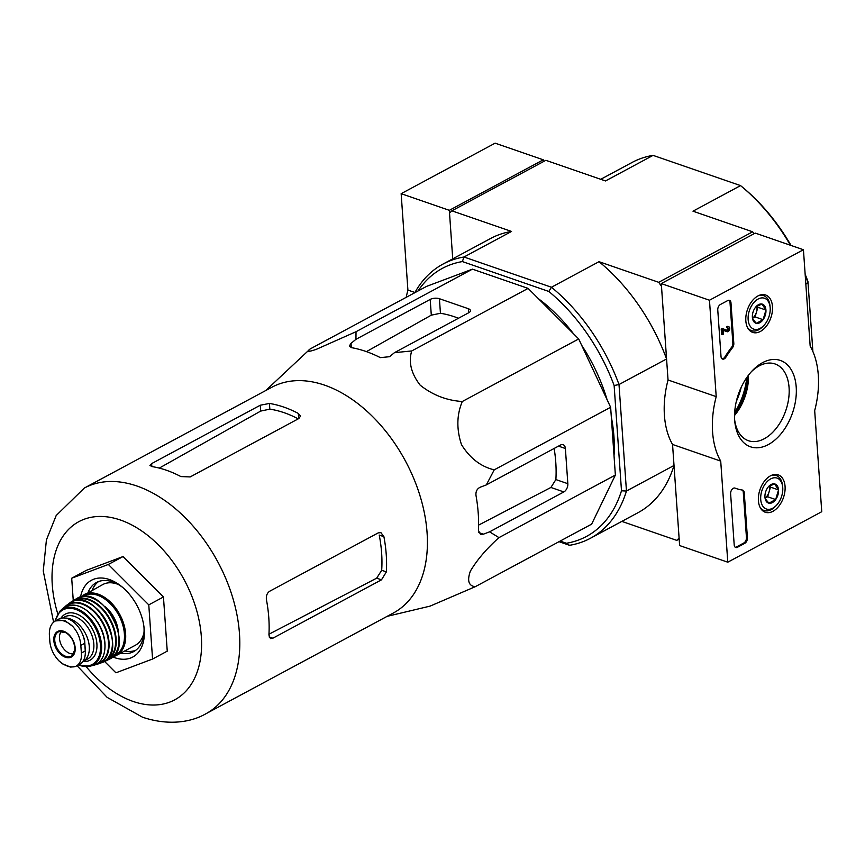 <?xml version="1.0" encoding="UTF-8"?>
<svg xmlns="http://www.w3.org/2000/svg" width="865" height="865" viewBox="0 0 865 865"><rect width="100%" height="100%" fill="white"/><g stroke="black" fill="none" stroke-linecap="round" stroke-linejoin="round"><path stroke-width="1.3" d="M310.178 348.941C306.253 351.947 308.308 352.077 316.309 349.341L356.023 331.717L355.937 339.329L351.017 343.383L349.341 346.032L351.45 347.644A140.66 90.663 61.7 0 1 380.351 357.634L389.553 356.704L394.483 352.65L411.708 350.963C408.356 362.154 411.189 373.572 420.206 385.206C432.641 395.056 446.664 400.495 462.288 401.511C456.688 414.854 456.417 429.224 461.488 444.632C469.954 458.255 480.864 466.668 494.229 469.836L486.314 484.919L480.172 487.233C477.015 488.833 475.62 491.547 475.988 495.407A140.66 90.663 61.7 0 1 478.453 530.591L480.507 534.332L483.449 534.159L489.59 531.845L498.975 537.619C486.649 548.637 477.112 559.806 470.365 571.138C467.003 580.674 468.625 585.865 475.242 586.708L591.638 524.147L615.372 475.058L610.636 407.274L578.696 338.95L528.104 288.391L472.431 269.156L426.575 286.38L310.178 348.941L265.782 390.515M736.32 401.414A47.694 29.886 109.1 0 0 741.175 387.369M543.415 161.614L543.296 159.82L449.335 210.325L452.73 258.851L449.53 213.06L451.876 210.822L511.55 231.442L463.986 257.013L462.364 261.576L548.821 291.462A152.164 98.08 61.7 0 1 614.128 385.531L621.492 490.79A152.164 98.08 61.7 0 1 566.424 543.263L560.12 541.079M790.426 245.238A155.657 100.329 -118.3 0 0 740.721 185.748A155.657 100.329 -118.3 0 0 740.559 185.607L653.075 155.376L605.511 180.947L545.837 160.317L451.876 210.822M791.021 245.444A152.164 98.08 -118.3 0 0 742.613 187.305L740.559 185.607L692.984 211.179L752.658 231.798L754.01 233.755M752.658 231.798L658.698 282.304L661.487 286.315L666.569 358.964L619.005 384.536L626.455 491.039L674.019 465.467L679.101 538.116L676.744 540.365L621.838 521.39M679.166 539.068L676.744 540.365M812.895 351.579L807.921 281.374A152.164 98.08 -118.3 0 0 805.142 274.237M548.821 291.462L551.459 287.245L463.986 257.013A155.657 100.329 61.7 0 0 443.053 264.052L490.617 238.481A155.657 100.329 61.7 0 1 511.55 231.442M614.128 385.531L619.005 384.536A155.657 100.329 61.7 0 0 551.459 287.245L599.023 261.684L658.698 282.304M805.229 275.47A155.657 100.329 -118.3 0 1 808.094 282.898L805.834 284.12M621.492 490.79L626.455 491.039A155.657 100.329 61.7 0 1 590.438 538.268A155.657 100.329 61.7 0 1 569.505 545.307L559.017 541.674M418.044 290.964A152.164 98.08 61.7 0 1 462.364 261.576M538.56 298.836A135.167 87.127 61.7 0 1 573.517 333.782M581.615 345.2A135.167 87.127 61.7 0 1 607.035 399.565M611.317 416.984A135.167 87.127 61.7 0 1 614.031 455.79M414.822 292.694A155.657 100.329 61.7 0 1 443.053 264.052M674.019 465.467A155.657 100.329 61.7 0 1 638.002 512.696L590.438 538.268M599.023 261.684A155.657 100.329 61.7 0 1 666.569 358.964M653.075 155.376A155.657 100.329 -118.3 0 0 632.142 162.415L600.743 179.293M569.505 545.307L566.424 543.263M475.242 586.708L430.089 606.116L387.152 616.345M498.975 537.619L615.372 475.058M494.229 469.836L610.636 407.274M462.288 401.511L578.696 338.95M411.708 350.963L528.104 288.391M394.483 352.65L468.733 312.741A6.542 2.865 -4 0 0 470.441 310.611A6.542 2.865 -4 0 0 468.322 308.708L439.42 298.717A6.542 2.865 -4 0 0 430.197 299.42L355.937 339.329M356.023 331.717L472.431 269.156M489.59 531.845L563.85 491.936A6.542 4.098 109.1 0 0 567.84 483.697L565.386 448.513A6.542 4.098 109.1 0 0 563.115 444.697A6.542 4.098 109.1 0 0 560.563 445.01L486.314 484.919M73.266 600.624L71.698 578.22L86.381 570.327L123.025 556.563L163.453 596.969L167.248 651.15L152.564 659.033L115.921 672.808L104.514 661.401M386.363 571.884A128.182 82.629 -118.3 0 0 383.909 536.7L380.935 532.645L378.221 532.894L269.577 591.292C267.004 593.13 265.966 595.974 266.452 599.823A128.182 82.629 61.7 0 1 268.918 635.018L270.486 638.586L272.853 638.208L381.497 579.82L386.363 571.884L381.692 570.273L376.686 578.155L269.047 634.186M381.692 570.273A121.911 78.585 -118.3 0 0 379.227 535.078L383.909 536.7M159.279 468.095L260.7 411.08L269.837 409.145A121.911 78.585 -118.3 0 1 298.22 418.865M151.645 463.608L149.915 465.402L151.981 466.581A128.182 82.629 61.7 0 1 180.893 476.572L190.181 476.929L298.825 418.541L300.512 416.087L298.339 413.438A128.182 82.629 -118.3 0 0 269.437 403.447L260.289 405.22L151.645 463.608L151.851 466.559M84.327 488.044A128.182 82.629 -118.3 0 1 217.796 561.839A128.182 82.629 -118.3 0 1 205.708 713.863L393.337 613.015A128.182 82.629 -118.3 0 0 422.596 505.063A128.182 82.629 -118.3 0 0 337.858 390.829A128.182 82.629 -118.3 0 0 271.956 387.196L84.327 488.044L56.193 515.518L46.418 539.922L43.25 570.987L53.598 622.173M458.472 318.255A126.344 81.44 -118.3 0 0 440.436 313.281L431.3 315.163L366.446 351.623M567.84 483.697L555.881 479.567L550.908 487.46L478.605 525.098M555.881 479.567A126.344 81.44 -118.3 0 0 554.141 448.459M71.698 578.22L108.341 564.456L148.78 604.862L152.564 659.033M148.78 604.862L163.453 596.969M108.341 564.456L123.025 556.563M124.765 650.945A39.239 25.29 -118.3 0 0 135.6 650.383M98.599 581.54A39.239 25.29 -118.3 0 0 92.155 590.265M120.7 653.129A39.239 25.29 -118.3 0 0 133.643 651.615A39.239 25.29 -118.3 0 0 143.947 626.768M122.906 587.605A39.239 25.29 -118.3 0 0 96.491 582.491A39.239 25.29 -118.3 0 0 88.089 592.449M112.742 656.913A43.596 28.102 -118.3 0 0 114.861 657.724A43.596 28.102 -118.3 0 0 144.098 628.066A43.596 28.102 -118.3 0 0 121.9 586.762A43.596 28.102 -118.3 0 0 80.542 597.001M709.473 300.231L803.434 249.736L810.17 346.13A78.477 49.175 -70.9 0 1 814.679 410.615L821.75 511.702L727.789 562.196L720.718 461.11A78.477 49.175 -70.9 0 1 716.209 396.624L709.473 300.231L661.303 283.579L755.253 233.085L803.434 249.736M720.718 461.11L672.548 444.459L679.62 545.556L727.789 562.196M672.548 444.459A78.477 49.175 -70.9 0 1 668.04 379.984L716.209 396.624M668.04 379.984L661.303 283.579M748.16 375.637A45.683 28.621 -70.9 0 1 734.569 414.962M720.437 304.48L727.768 300.544A4.357 2.736 -70.9 0 1 729.465 300.328A4.357 2.736 -70.9 0 1 730.979 302.869L733.812 343.405A4.357 2.736 -70.9 0 1 732.493 347.708A89.387 56.009 -70.9 0 0 725.886 357.213A4.357 2.736 -70.9 0 1 722.535 359.072A4.357 2.736 -70.9 0 1 721.021 356.531L717.766 309.973A4.357 2.736 -70.9 0 1 720.437 304.48M734.201 544.961L730.622 493.807A4.357 2.736 -70.9 0 1 731.941 489.504A4.357 2.736 -70.9 0 1 734.98 488.098A4.357 2.736 -70.9 0 1 735.034 488.12A89.819 56.279 -70.9 0 0 736.104 488.509A89.819 56.279 -70.9 0 0 742.44 490.066A4.357 2.736 -70.9 0 1 742.743 490.141A4.357 2.736 -70.9 0 1 744.257 492.682L747.414 537.857A4.357 2.736 -70.9 0 1 744.754 543.35L737.413 547.296A4.357 2.736 -70.9 0 1 735.715 547.502A4.357 2.736 -70.9 0 1 734.201 544.961M768.315 444.588A45.683 28.621 -70.9 0 1 734.818 421.774A45.683 28.621 -70.9 0 1 752.572 370.425A45.683 28.621 -70.9 0 1 795.292 380.449A45.683 28.621 -70.9 0 1 768.315 444.588M760.4 331.436A19.787 12.391 -70.9 0 1 752.528 332.333A19.787 12.391 -70.9 0 1 747.447 309.638A19.787 12.391 -70.9 0 1 765.46 294.943A19.787 12.391 -70.9 0 1 772.272 311.93A19.787 12.391 -70.9 0 1 760.4 331.436M772.975 511.291A19.787 12.391 -70.9 0 1 765.114 512.188A19.787 12.391 -70.9 0 1 760.021 489.504A19.787 12.391 -70.9 0 1 778.035 474.799A19.787 12.391 -70.9 0 1 784.858 491.785A19.787 12.391 -70.9 0 1 772.975 511.291M751.393 371.69A40.612 25.453 -70.9 0 1 774.986 363.938A40.612 25.453 -70.9 0 1 788.61 398.992A40.612 25.453 -70.9 0 1 764.26 438.75A40.612 25.453 -70.9 0 1 748.452 440.718A40.612 25.453 -70.9 0 1 734.677 420.055M748.441 375.248A40.612 25.453 -70.9 0 1 734.558 415.438M736.104 488.509L735.142 488.174A89.819 56.279 -70.9 0 1 734.753 488.044M742.213 490.033A4.357 2.736 -70.9 0 1 743.295 492.347L746.452 537.522A4.357 2.736 -70.9 0 1 743.792 543.015L736.45 546.961A4.357 2.736 -70.9 0 1 735.261 547.264M728.968 300.231A4.357 2.736 -70.9 0 1 730.017 302.534L732.85 343.07A4.357 2.736 -70.9 0 1 731.52 347.373L732.493 347.708M722.08 358.834A4.357 2.736 -70.9 0 0 724.924 356.877A89.387 56.009 -70.9 0 1 731.52 347.373M722.167 329.284L723.043 328.808L727.616 330.506A1.308 0.822 -70.9 0 0 727.865 328.073L727.789 326.905A2.617 1.644 -70.9 0 1 728.806 326.775A2.617 1.644 -70.9 0 1 729.53 329.695A2.617 1.644 -70.9 0 1 727.216 331.749L723.151 330.246L723.421 334.117L722.535 334.593L722.167 329.284L721.205 328.949L723.043 328.808M722.535 334.593L721.572 334.258L721.205 328.949M727.216 331.749L723.151 330.268M727.865 328.073L726.903 327.738L726.827 326.57A2.617 1.644 -70.9 0 1 727.843 326.44L728.806 326.775M726.827 326.57L727.789 326.905M727.779 328.04A1.308 0.822 -70.9 0 1 726.73 330.181M756.053 306.664L762 304.048L765.936 310.048L763.092 319.693L756.313 323.337L752.842 319.088M756.313 323.337A10.066 6.314 -70.9 0 1 752.409 317.693A10.066 6.314 -70.9 0 1 752.377 317.336A10.066 6.314 -70.9 0 1 755.221 307.691A10.066 6.314 -70.9 0 1 756.324 306.372A10.066 6.314 -70.9 0 1 762 304.048A10.066 6.314 -70.9 0 1 765.936 310.048A10.066 6.314 -70.9 0 1 763.092 319.693A10.066 6.314 -70.9 0 1 756.313 323.337M770.174 307.778A16.349 10.25 -70.9 0 1 763.773 325.575A16.349 10.25 -70.9 0 1 748.701 322.904A16.349 10.25 -70.9 0 1 756.615 299.993A16.349 10.25 -70.9 0 1 770.12 307.194A16.349 10.25 -70.9 0 1 770.174 307.778M763.773 325.575L762.779 326.602A18.533 11.613 -70.9 0 1 751.501 330.646A18.533 11.613 -70.9 0 1 747.576 327.619M758.648 295.581A18.533 11.613 -70.9 0 1 763.611 295.625A18.533 11.613 -70.9 0 1 769.98 305.767L770.12 307.194M756.734 306.091A8.715 5.46 -70.9 0 1 756.486 312.092L757.913 307.27L757.005 305.896M752.539 318.277L755.069 316.914L756.486 312.092A8.715 5.46 -70.9 0 1 752.518 318.201M755.069 316.914L763.092 319.693M757.913 307.27L765.936 310.048M768.628 486.519L774.575 483.903L778.522 489.904L775.678 499.548L768.888 503.192L765.417 498.943M768.888 503.192A10.066 6.314 -70.9 0 1 764.984 497.548A10.066 6.314 -70.9 0 1 764.952 497.191A10.066 6.314 -70.9 0 1 767.796 487.546A10.066 6.314 -70.9 0 1 768.899 486.238A10.066 6.314 -70.9 0 1 774.575 483.903A10.066 6.314 -70.9 0 1 778.522 489.904A10.066 6.314 -70.9 0 1 775.678 499.548A10.066 6.314 -70.9 0 1 768.888 503.192M782.749 487.633A16.349 10.25 -70.9 0 1 776.348 505.43A16.349 10.25 -70.9 0 1 761.276 502.76A16.349 10.25 -70.9 0 1 769.19 479.848A16.349 10.25 -70.9 0 1 782.695 487.049A16.349 10.25 -70.9 0 1 782.749 487.633M776.348 505.43L775.354 506.457A18.533 11.613 -70.9 0 1 764.076 510.512A18.533 11.613 -70.9 0 1 760.151 507.474M771.223 475.447A18.533 11.613 -70.9 0 1 776.186 475.48A18.533 11.613 -70.9 0 1 782.555 485.633L782.695 487.049M769.309 485.946A8.715 5.46 -70.9 0 1 769.061 491.947L770.488 487.125L769.58 485.752M765.114 498.132L767.644 496.769L769.061 491.947A8.715 5.46 -70.9 0 1 765.093 498.056M767.644 496.769L775.678 499.548M770.488 487.125L778.522 489.904M543.296 159.82L495.115 143.168L401.155 193.674L407.902 290.067A78.477 49.175 109.1 0 0 406.236 297.311M449.335 210.325L401.155 193.674M414.93 292.5L407.902 290.067M81.364 653.021L80.834 645.387C80.326 638.262 77.601 631.915 72.66 626.346L64.583 620.346L55.36 620.929L58.885 619.037A21.366 13.775 -118.3 0 1 75.082 623.384A21.366 13.775 -118.3 0 1 84.738 643.301L85.267 650.923A21.366 13.775 -118.3 0 1 79.645 664.298L75.471 666.504C79.883 664.342 81.851 659.844 81.364 653.021L85.267 650.923M72.66 626.346A25.074 16.165 -118.3 0 0 56.041 620.605C51.457 622.865 49.229 627.503 49.359 634.51L49.889 642.144C50.754 649.074 53.738 655.281 58.852 660.763L62.669 663.909L67.794 666.288L70.671 667.099L75.471 666.504A25.074 16.165 -118.3 0 1 58.852 660.763M85.235 650.534L85.235 650.534A2.184 1.406 -118.3 0 0 85.278 649.929L84.597 640.1A2.184 1.406 -118.3 0 0 84.467 639.44A19.008 12.251 61.7 0 0 83.397 636.64M82.662 661.682A23.982 15.462 -118.3 0 0 82.964 661.53A23.982 15.462 -118.3 0 0 86.835 636.489A23.982 15.462 -118.3 0 0 65.026 618.053M112.947 656.708A34.449 22.198 -118.3 0 0 116.548 655.356L135.437 645.204A34.449 22.198 -118.3 0 0 144.001 632.423M118.213 584.437A34.449 22.198 -118.3 0 0 102.827 584.524L80.791 596.937M118.235 631.245A25.29 16.305 -118.3 0 0 104.979 606.581M61.577 631.245A13.083 8.434 -118.3 0 0 60.582 643.311A13.083 8.434 -118.3 0 0 69.935 653.475A13.083 8.434 -118.3 0 0 73.709 653.832M734.655 412.659A53.781 33.703 109.1 0 0 746.809 377.508M734.601 413.859A54.398 34.081 109.1 0 0 747.511 376.513M86.132 666.601A101.151 65.199 -118.3 0 0 133.156 701.45A101.151 65.199 -118.3 0 0 200.269 627.006A101.151 65.199 -118.3 0 0 105.335 516.675A101.151 65.199 -118.3 0 0 57.771 613.836M272.853 638.208L269.091 636.91M381.497 579.82L376.686 578.155M298.339 413.438L298.695 418.606M269.437 403.447L269.837 409.145M260.289 405.22L260.7 411.08M351.017 343.383L351.309 347.622M483.449 534.159L478.723 532.516M430.197 299.42L431.3 315.163M439.42 298.717L440.436 313.281M468.322 308.708L468.614 312.806M565.386 448.513L558.487 446.124M563.85 491.936L550.908 487.46M743.295 492.347L744.257 492.682M746.452 537.522L747.414 537.857M743.792 543.015L744.754 543.35M736.45 546.961L737.413 547.296M730.017 302.534L730.979 302.869M732.85 343.07L733.812 343.405M724.924 356.877L725.886 357.213M80.834 645.387L84.738 643.301M112.926 656.74L116.548 655.356A34.449 22.198 -118.3 0 0 119.792 614.507A34.449 22.198 -118.3 0 0 83.937 594.677M114.018 655.616A33.573 21.636 -118.3 0 0 118.71 615.091A33.573 21.636 -118.3 0 0 82.326 596.645M109.65 659.065A34.438 22.198 -118.3 0 0 113.034 618.14A34.438 22.198 -118.3 0 0 77.039 598.385L73.86 600.245A34.341 22.133 -118.3 0 0 71.871 601.705L73.86 600.245A34.341 22.133 -118.3 0 1 110.331 619.6A34.341 22.133 -118.3 0 1 106.352 660.698L104.027 661.541A34.341 22.133 -118.3 0 0 106.352 660.698L109.65 659.065C136.54 647.258 101.724 582.48 77.039 598.385M105.216 660.741A33.908 21.852 -118.3 0 0 109.801 619.881A33.908 21.852 -118.3 0 0 73.201 601.164M112.407 642.998A33.54 21.625 -118.3 0 0 91.96 604.949M101.821 662.622A33.984 21.906 -118.3 0 0 106.59 621.611A33.984 21.906 -118.3 0 0 69.751 602.948L66.454 605.413A33.486 21.582 -118.3 0 0 64.626 607.122L66.454 605.413A33.486 21.582 -118.3 0 1 103.357 623.341A33.486 21.582 -118.3 0 1 97.95 664.017L95.518 664.601A33.486 21.582 -118.3 0 0 97.95 664.017L101.821 662.622C131.437 653.118 94.025 583.497 69.751 602.948M96.642 664.028A33.054 21.301 -118.3 0 0 102.859 623.611A33.054 21.301 -118.3 0 0 65.729 606.506M104.849 648.761A32.221 20.771 -118.3 0 0 82.986 608.084M62.669 608.592C73.979 601.283 85.678 605.868 97.767 622.368C109.195 639.559 106.73 662.677 93.204 665.423A32.654 21.041 -118.3 0 0 99.345 625.503A32.654 21.041 -118.3 0 0 62.669 608.592L59.89 611.22L54.949 621.167M80.088 665.466A31.832 20.511 -118.3 0 0 89.495 666.288A31.832 20.511 -118.3 0 0 96.166 627.212A31.832 20.511 -118.3 0 0 59.89 611.22M78.888 664.709A30.978 19.971 -118.3 0 0 79.569 664.947A30.978 19.971 -118.3 0 0 100.524 647.982A30.978 19.971 -118.3 0 0 80.575 611.696A30.978 19.971 -118.3 0 0 55.36 620.929M83.051 661.487A26.155 16.867 -118.3 0 0 92.858 629.904A26.155 16.867 -118.3 0 0 60.918 618.248M82.964 661.53L87.516 659.087A23.982 15.462 -118.3 0 0 89.776 630.639A23.982 15.462 -118.3 0 0 64.81 616.842L62.713 617.967M65.405 657.238A14.5 9.353 -118.3 0 0 75.104 650.826A14.5 9.353 -118.3 0 0 68.497 634.272A14.5 9.353 -118.3 0 0 53.9 637.635A14.5 9.353 -118.3 0 0 65.405 657.238M65.751 656.34A13.743 8.855 -118.3 0 0 72.055 655.702L74.898 649.529C74.487 641.927 71.492 636.316 65.902 632.693L59.101 631.591A13.743 8.855 -118.3 0 0 55.328 643.82A13.743 8.855 -118.3 0 0 65.751 656.34M205.708 713.863C191.597 721.983 169.043 726.113 142.53 717.215L107.174 697.385L77.028 665.704M763.611 295.625L761.113 294.76M751.501 330.646L749.004 329.792M776.186 475.48L773.688 474.615M764.076 510.512L761.578 509.647M93.204 665.423L89.495 666.288L78.477 664.926M70.671 667.099L62.669 663.909"/></g></svg>
